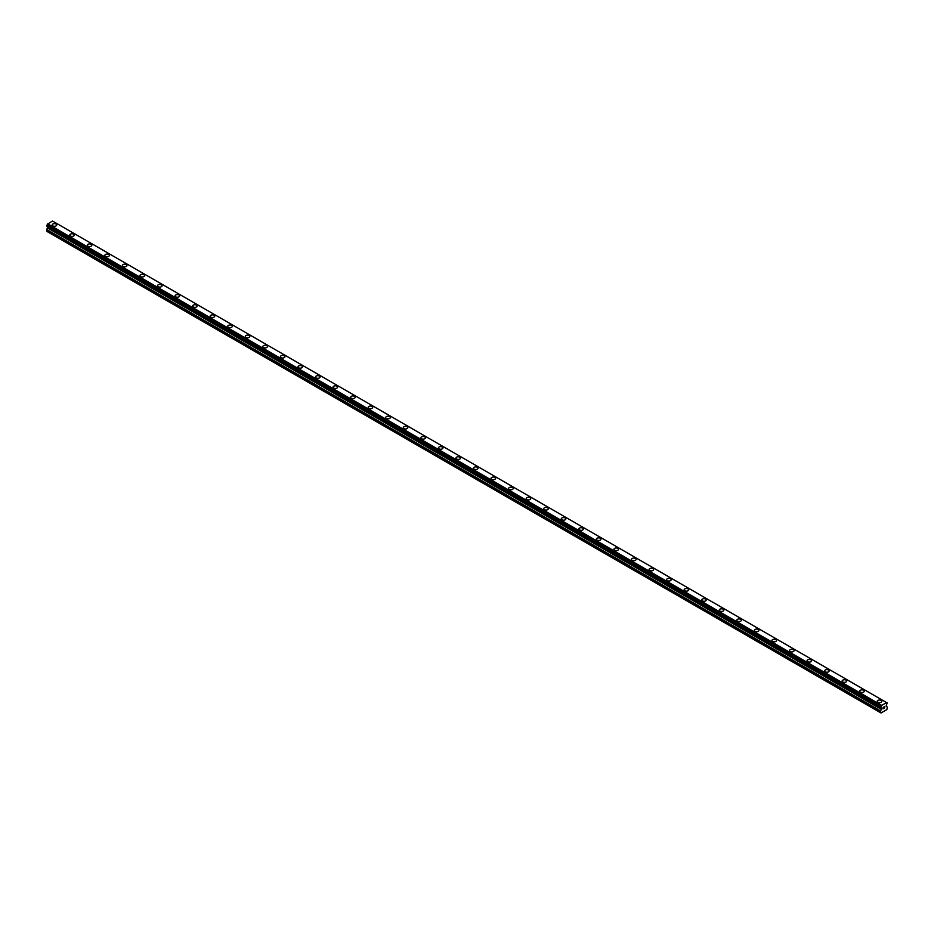 <?xml version="1.0" encoding="UTF-8"?>
<svg xmlns="http://www.w3.org/2000/svg" width="934" height="934" viewBox="0 0 934 934"><rect width="100%" height="100%" fill="white"/><g stroke="black" fill="none" stroke-linecap="round" stroke-linejoin="round"><path stroke-width="1.4" d="M52.176 224.966A2.277 1.319 180 0 1 53.588 223.751A2.277 1.319 180 0 1 56.063 224.032A2.277 1.319 180 0 1 56.729 224.966A2.277 1.319 180 0 1 55.328 226.18A2.277 1.319 180 0 1 52.841 225.888A2.277 1.319 180 0 1 52.176 224.966A2.277 1.319 180 0 1 53.588 223.751A2.277 1.319 180 0 1 56.063 224.032A2.277 1.319 180 0 1 56.729 224.966M69.735 235.099A2.277 1.319 180 0 1 71.136 233.885A2.277 1.319 180 0 1 73.623 234.165A2.277 1.319 180 0 1 74.288 235.099A2.277 1.319 180 0 1 72.875 236.314A2.277 1.319 180 0 1 70.4 236.022A2.277 1.319 180 0 1 69.735 235.099A2.277 1.319 180 0 1 71.136 233.885A2.277 1.319 180 0 1 73.623 234.165A2.277 1.319 180 0 1 74.288 235.099M87.282 245.233A2.277 1.319 180 0 1 88.695 244.019A2.277 1.319 180 0 1 91.17 244.299A2.277 1.319 180 0 1 91.836 245.233A2.277 1.319 180 0 1 90.435 246.448A2.277 1.319 180 0 1 87.959 246.156A2.277 1.319 180 0 1 87.282 245.233A2.277 1.319 180 0 1 88.695 244.019A2.277 1.319 180 0 1 91.17 244.311A2.277 1.319 180 0 1 91.836 245.233M104.841 255.367A2.277 1.319 180 0 1 106.242 254.153A2.277 1.319 180 0 1 108.729 254.433A2.277 1.319 180 0 1 109.395 255.367A2.277 1.319 180 0 1 107.994 256.581A2.277 1.319 180 0 1 105.507 256.301A2.277 1.319 180 0 1 104.841 255.367A2.277 1.319 180 0 1 106.242 254.153A2.277 1.319 180 0 1 108.729 254.445A2.277 1.319 180 0 1 109.395 255.367M122.401 265.501A2.277 1.319 180 0 1 123.802 264.287A2.277 1.319 180 0 1 126.288 264.567A2.277 1.319 180 0 1 126.954 265.501A2.277 1.319 180 0 1 125.541 266.715A2.277 1.319 180 0 1 123.066 266.435A2.277 1.319 180 0 1 122.401 265.501A2.277 1.319 180 0 1 123.802 264.287A2.277 1.319 180 0 1 126.288 264.579A2.277 1.319 180 0 1 126.954 265.501M139.948 275.635A2.277 1.319 180 0 1 141.361 274.421A2.277 1.319 180 0 1 143.836 274.713A2.277 1.319 180 0 1 144.501 275.635A2.277 1.319 180 0 1 143.1 276.849A2.277 1.319 180 0 1 140.625 276.569A2.277 1.319 180 0 1 139.948 275.635A2.277 1.319 180 0 1 141.361 274.421A2.277 1.319 180 0 1 143.836 274.713A2.277 1.319 180 0 1 144.501 275.635M157.507 285.781A2.277 1.319 180 0 1 158.908 284.566A2.277 1.319 180 0 1 161.395 284.847A2.277 1.319 180 0 1 162.061 285.781M161.395 284.847A2.277 1.319 180 0 1 162.061 285.769A2.277 1.319 180 0 1 160.66 286.983A2.277 1.319 180 0 1 158.173 286.703A2.277 1.319 180 0 1 157.507 285.769A2.277 1.319 180 0 1 158.908 284.555A2.277 1.319 180 0 1 161.395 284.847M175.067 295.903A2.277 1.319 180 0 1 176.468 294.689A2.277 1.319 180 0 1 178.954 294.981A2.277 1.319 180 0 1 179.62 295.915A2.277 1.319 180 0 1 178.207 297.117A2.277 1.319 180 0 1 175.732 296.837A2.277 1.319 180 0 1 175.067 295.903A2.277 1.319 180 0 1 176.468 294.7A2.277 1.319 180 0 1 178.954 294.981A2.277 1.319 180 0 1 179.62 295.903M192.614 306.048A2.277 1.319 180 0 1 194.027 304.834A2.277 1.319 180 0 1 196.502 305.114A2.277 1.319 180 0 1 197.167 306.048A2.277 1.319 180 0 1 195.766 307.263A2.277 1.319 180 0 1 193.291 306.971A2.277 1.319 180 0 1 192.614 306.048A2.277 1.319 180 0 1 194.027 304.834A2.277 1.319 180 0 1 196.502 305.114A2.277 1.319 180 0 1 197.167 306.048M210.173 316.182A2.277 1.319 180 0 1 211.574 314.968A2.277 1.319 180 0 1 214.061 315.248A2.277 1.319 180 0 1 214.727 316.182A2.277 1.319 180 0 1 213.326 317.397A2.277 1.319 180 0 1 210.839 317.105A2.277 1.319 180 0 1 210.173 316.182A2.277 1.319 180 0 1 211.574 314.968A2.277 1.319 180 0 1 214.061 315.248A2.277 1.319 180 0 1 214.727 316.182M227.733 326.316A2.277 1.319 180 0 1 229.134 325.102A2.277 1.319 180 0 1 231.609 325.382A2.277 1.319 180 0 1 232.286 326.316A2.277 1.319 180 0 1 230.873 327.53A2.277 1.319 180 0 1 228.398 327.239A2.277 1.319 180 0 1 227.733 326.316A2.277 1.319 180 0 1 229.134 325.102A2.277 1.319 180 0 1 231.609 325.394A2.277 1.319 180 0 1 232.286 326.316M245.28 336.45A2.277 1.319 180 0 1 246.693 335.236A2.277 1.319 180 0 1 249.168 335.516A2.277 1.319 180 0 1 249.833 336.45A2.277 1.319 180 0 1 248.432 337.664A2.277 1.319 180 0 1 245.946 337.384A2.277 1.319 180 0 1 245.28 336.45A2.277 1.319 180 0 1 246.693 335.236A2.277 1.319 180 0 1 249.168 335.528A2.277 1.319 180 0 1 249.833 336.45M262.839 346.584A2.277 1.319 180 0 1 264.24 345.37A2.277 1.319 180 0 1 266.727 345.65A2.277 1.319 180 0 1 267.393 346.584A2.277 1.319 180 0 1 265.992 347.798A2.277 1.319 180 0 1 263.505 347.518A2.277 1.319 180 0 1 262.839 346.584A2.277 1.319 180 0 1 264.24 345.37A2.277 1.319 180 0 1 266.727 345.662A2.277 1.319 180 0 1 267.393 346.584M280.398 356.718A2.277 1.319 180 0 1 281.799 355.504A2.277 1.319 180 0 1 284.275 355.796A2.277 1.319 180 0 1 284.952 356.718A2.277 1.319 180 0 1 283.539 357.932A2.277 1.319 180 0 1 281.064 357.652A2.277 1.319 180 0 1 280.398 356.718A2.277 1.319 180 0 1 281.799 355.515A2.277 1.319 180 0 1 284.275 355.796A2.277 1.319 180 0 1 284.952 356.718M297.946 366.864A2.277 1.319 180 0 1 299.359 365.649A2.277 1.319 180 0 1 301.834 365.93A2.277 1.319 180 0 1 302.499 366.864M301.834 365.93A2.277 1.319 180 0 1 302.499 366.852A2.277 1.319 180 0 1 301.098 368.066A2.277 1.319 180 0 1 298.611 367.786A2.277 1.319 180 0 1 297.946 366.852A2.277 1.319 180 0 1 299.359 365.638A2.277 1.319 180 0 1 301.834 365.93M315.505 376.986A2.277 1.319 180 0 1 316.906 375.772A2.277 1.319 180 0 1 319.393 376.063A2.277 1.319 180 0 1 320.058 376.997A2.277 1.319 180 0 1 318.657 378.2A2.277 1.319 180 0 1 316.171 377.92A2.277 1.319 180 0 1 315.505 376.986A2.277 1.319 180 0 1 316.906 375.783A2.277 1.319 180 0 1 319.393 376.063A2.277 1.319 180 0 1 320.058 376.986M333.064 387.131A2.277 1.319 180 0 1 334.465 385.917A2.277 1.319 180 0 1 336.941 386.197A2.277 1.319 180 0 1 337.618 387.131A2.277 1.319 180 0 1 336.205 388.346A2.277 1.319 180 0 1 333.73 388.054A2.277 1.319 180 0 1 333.064 387.131A2.277 1.319 180 0 1 334.465 385.917A2.277 1.319 180 0 1 336.941 386.197A2.277 1.319 180 0 1 337.618 387.131M350.612 397.265A2.277 1.319 180 0 1 352.025 396.051A2.277 1.319 180 0 1 354.5 396.331A2.277 1.319 180 0 1 355.165 397.265A2.277 1.319 180 0 1 353.764 398.479A2.277 1.319 180 0 1 351.277 398.188A2.277 1.319 180 0 1 350.612 397.265A2.277 1.319 180 0 1 352.025 396.051A2.277 1.319 180 0 1 354.5 396.331A2.277 1.319 180 0 1 355.165 397.265M368.171 407.399A2.277 1.319 180 0 1 369.572 406.185A2.277 1.319 180 0 1 372.059 406.465A2.277 1.319 180 0 1 372.724 407.399A2.277 1.319 180 0 1 371.312 408.613A2.277 1.319 180 0 1 368.837 408.321A2.277 1.319 180 0 1 368.171 407.399A2.277 1.319 180 0 1 369.572 406.185A2.277 1.319 180 0 1 372.059 406.477A2.277 1.319 180 0 1 372.724 407.399M385.73 417.533A2.277 1.319 180 0 1 387.131 416.319A2.277 1.319 180 0 1 389.606 416.599A2.277 1.319 180 0 1 390.272 417.533A2.277 1.319 180 0 1 388.871 418.747A2.277 1.319 180 0 1 386.396 418.467A2.277 1.319 180 0 1 385.73 417.533A2.277 1.319 180 0 1 387.131 416.319A2.277 1.319 180 0 1 389.606 416.611A2.277 1.319 180 0 1 390.272 417.533M403.278 427.667A2.277 1.319 180 0 1 404.691 426.453A2.277 1.319 180 0 1 407.166 426.745A2.277 1.319 180 0 1 407.831 427.667A2.277 1.319 180 0 1 406.43 428.881A2.277 1.319 180 0 1 403.943 428.601A2.277 1.319 180 0 1 403.278 427.667A2.277 1.319 180 0 1 404.691 426.453A2.277 1.319 180 0 1 407.166 426.745A2.277 1.319 180 0 1 407.831 427.667M420.837 437.801A2.277 1.319 180 0 1 422.238 436.587A2.277 1.319 180 0 1 424.725 436.878A2.277 1.319 180 0 1 425.39 437.812A2.277 1.319 180 0 1 423.978 439.015A2.277 1.319 180 0 1 421.503 438.735A2.277 1.319 180 0 1 420.837 437.801A2.277 1.319 180 0 1 422.238 436.598A2.277 1.319 180 0 1 424.725 436.878A2.277 1.319 180 0 1 425.39 437.801M438.396 447.946A2.277 1.319 180 0 1 439.797 446.732A2.277 1.319 180 0 1 442.272 447.012A2.277 1.319 180 0 1 442.938 447.946M442.272 447.012A2.277 1.319 180 0 1 442.938 447.935A2.277 1.319 180 0 1 441.537 449.149A2.277 1.319 180 0 1 439.062 448.869A2.277 1.319 180 0 1 438.396 447.935A2.277 1.319 180 0 1 439.797 446.721A2.277 1.319 180 0 1 442.272 447.012M455.944 458.069A2.277 1.319 180 0 1 457.356 456.854A2.277 1.319 180 0 1 459.832 457.146A2.277 1.319 180 0 1 460.497 458.08A2.277 1.319 180 0 1 459.096 459.283A2.277 1.319 180 0 1 456.609 459.003A2.277 1.319 180 0 1 455.944 458.069A2.277 1.319 180 0 1 457.356 456.866A2.277 1.319 180 0 1 459.832 457.146A2.277 1.319 180 0 1 460.497 458.069M473.503 468.214A2.277 1.319 180 0 1 474.904 467A2.277 1.319 180 0 1 477.391 467.28A2.277 1.319 180 0 1 478.056 468.214A2.277 1.319 180 0 1 476.644 469.428A2.277 1.319 180 0 1 474.168 469.137A2.277 1.319 180 0 1 473.503 468.214A2.277 1.319 180 0 1 474.904 467A2.277 1.319 180 0 1 477.391 467.28A2.277 1.319 180 0 1 478.056 468.214M491.062 478.348A2.277 1.319 180 0 1 492.463 477.134A2.277 1.319 180 0 1 494.938 477.414A2.277 1.319 180 0 1 495.604 478.348A2.277 1.319 180 0 1 494.203 479.562A2.277 1.319 180 0 1 491.728 479.27A2.277 1.319 180 0 1 491.062 478.348A2.277 1.319 180 0 1 492.463 477.134A2.277 1.319 180 0 1 494.938 477.414A2.277 1.319 180 0 1 495.604 478.348M508.61 488.482A2.277 1.319 180 0 1 510.022 487.268A2.277 1.319 180 0 1 512.497 487.548A2.277 1.319 180 0 1 513.163 488.482A2.277 1.319 180 0 1 511.762 489.696A2.277 1.319 180 0 1 509.275 489.404A2.277 1.319 180 0 1 508.61 488.482A2.277 1.319 180 0 1 510.022 487.268A2.277 1.319 180 0 1 512.497 487.56A2.277 1.319 180 0 1 513.163 488.482M526.169 498.616A2.277 1.319 180 0 1 527.57 497.402A2.277 1.319 180 0 1 530.057 497.682A2.277 1.319 180 0 1 530.722 498.616A2.277 1.319 180 0 1 529.309 499.83A2.277 1.319 180 0 1 526.834 499.55A2.277 1.319 180 0 1 526.169 498.616A2.277 1.319 180 0 1 527.57 497.402A2.277 1.319 180 0 1 530.057 497.694A2.277 1.319 180 0 1 530.722 498.616M543.728 508.75A2.277 1.319 180 0 1 545.129 507.536A2.277 1.319 180 0 1 547.604 507.827A2.277 1.319 180 0 1 548.27 508.75A2.277 1.319 180 0 1 546.869 509.964A2.277 1.319 180 0 1 544.394 509.684A2.277 1.319 180 0 1 543.728 508.75A2.277 1.319 180 0 1 545.129 507.536A2.277 1.319 180 0 1 547.604 507.827A2.277 1.319 180 0 1 548.27 508.75M561.276 518.884A2.277 1.319 180 0 1 562.688 517.669A2.277 1.319 180 0 1 565.163 517.961A2.277 1.319 180 0 1 565.829 518.895A2.277 1.319 180 0 1 564.428 520.098A2.277 1.319 180 0 1 561.941 519.818A2.277 1.319 180 0 1 561.276 518.884A2.277 1.319 180 0 1 562.688 517.681A2.277 1.319 180 0 1 565.163 517.961A2.277 1.319 180 0 1 565.829 518.884M578.835 529.029A2.277 1.319 180 0 1 580.236 527.815A2.277 1.319 180 0 1 582.723 528.095A2.277 1.319 180 0 1 583.388 529.029M582.723 528.095A2.277 1.319 180 0 1 583.388 529.018A2.277 1.319 180 0 1 581.975 530.232A2.277 1.319 180 0 1 579.5 529.952A2.277 1.319 180 0 1 578.835 529.018A2.277 1.319 180 0 1 580.236 527.803A2.277 1.319 180 0 1 582.723 528.095M596.382 539.152A2.277 1.319 180 0 1 597.795 537.949A2.277 1.319 180 0 1 600.27 538.229A2.277 1.319 180 0 1 600.936 539.163A2.277 1.319 180 0 1 599.535 540.366A2.277 1.319 180 0 1 597.059 540.086A2.277 1.319 180 0 1 596.382 539.152A2.277 1.319 180 0 1 597.795 537.949A2.277 1.319 180 0 1 600.27 538.229A2.277 1.319 180 0 1 600.936 539.152M613.942 549.297A2.277 1.319 180 0 1 615.343 548.083A2.277 1.319 180 0 1 617.829 548.363A2.277 1.319 180 0 1 618.495 549.297A2.277 1.319 180 0 1 617.094 550.511A2.277 1.319 180 0 1 614.607 550.219A2.277 1.319 180 0 1 613.942 549.297A2.277 1.319 180 0 1 615.343 548.083A2.277 1.319 180 0 1 617.829 548.363A2.277 1.319 180 0 1 618.495 549.297M631.501 559.431A2.277 1.319 180 0 1 632.902 558.217A2.277 1.319 180 0 1 635.389 558.497A2.277 1.319 180 0 1 636.054 559.431A2.277 1.319 180 0 1 634.641 560.645A2.277 1.319 180 0 1 632.166 560.353A2.277 1.319 180 0 1 631.501 559.431A2.277 1.319 180 0 1 632.902 558.217A2.277 1.319 180 0 1 635.389 558.497A2.277 1.319 180 0 1 636.054 559.431M649.048 569.565A2.277 1.319 180 0 1 650.461 568.351A2.277 1.319 180 0 1 652.936 568.631A2.277 1.319 180 0 1 653.602 569.565A2.277 1.319 180 0 1 652.201 570.779A2.277 1.319 180 0 1 649.725 570.487A2.277 1.319 180 0 1 649.048 569.565A2.277 1.319 180 0 1 650.461 568.351A2.277 1.319 180 0 1 652.936 568.643A2.277 1.319 180 0 1 653.602 569.565M666.607 579.699A2.277 1.319 180 0 1 668.008 578.485A2.277 1.319 180 0 1 670.495 578.765A2.277 1.319 180 0 1 671.161 579.699A2.277 1.319 180 0 1 669.76 580.913A2.277 1.319 180 0 1 667.273 580.633A2.277 1.319 180 0 1 666.607 579.699A2.277 1.319 180 0 1 668.008 578.485A2.277 1.319 180 0 1 670.495 578.776A2.277 1.319 180 0 1 671.161 579.699M684.167 589.833A2.277 1.319 180 0 1 685.568 588.618A2.277 1.319 180 0 1 688.054 588.91A2.277 1.319 180 0 1 688.72 589.833A2.277 1.319 180 0 1 687.307 591.047A2.277 1.319 180 0 1 684.832 590.767A2.277 1.319 180 0 1 684.167 589.833A2.277 1.319 180 0 1 685.568 588.618A2.277 1.319 180 0 1 688.054 588.91A2.277 1.319 180 0 1 688.72 589.833M701.714 599.967A2.277 1.319 180 0 1 703.127 598.752A2.277 1.319 180 0 1 705.602 599.044A2.277 1.319 180 0 1 706.267 599.978A2.277 1.319 180 0 1 704.866 601.181A2.277 1.319 180 0 1 702.391 600.901A2.277 1.319 180 0 1 701.714 599.967A2.277 1.319 180 0 1 703.127 598.764A2.277 1.319 180 0 1 705.602 599.044A2.277 1.319 180 0 1 706.267 599.967M719.273 610.112A2.277 1.319 180 0 1 720.674 608.898A2.277 1.319 180 0 1 723.161 609.178A2.277 1.319 180 0 1 723.827 610.112M723.161 609.178A2.277 1.319 180 0 1 723.827 610.1A2.277 1.319 180 0 1 722.426 611.315A2.277 1.319 180 0 1 719.939 611.034A2.277 1.319 180 0 1 719.273 610.1A2.277 1.319 180 0 1 720.674 608.886A2.277 1.319 180 0 1 723.161 609.178M736.833 620.246A2.277 1.319 180 0 1 738.234 619.032A2.277 1.319 180 0 1 740.709 619.312A2.277 1.319 180 0 1 741.386 620.246A2.277 1.319 180 0 1 739.973 621.449A2.277 1.319 180 0 1 737.498 621.168A2.277 1.319 180 0 1 736.833 620.246A2.277 1.319 180 0 1 738.234 619.032A2.277 1.319 180 0 1 740.709 619.312A2.277 1.319 180 0 1 741.386 620.246M754.38 630.38A2.277 1.319 180 0 1 755.793 629.166A2.277 1.319 180 0 1 758.268 629.446A2.277 1.319 180 0 1 758.933 630.38A2.277 1.319 180 0 1 757.532 631.594A2.277 1.319 180 0 1 755.046 631.302A2.277 1.319 180 0 1 754.38 630.38A2.277 1.319 180 0 1 755.793 629.166A2.277 1.319 180 0 1 758.268 629.446A2.277 1.319 180 0 1 758.933 630.38M771.939 640.514A2.277 1.319 180 0 1 773.34 639.3A2.277 1.319 180 0 1 775.827 639.58A2.277 1.319 180 0 1 776.493 640.514A2.277 1.319 180 0 1 775.092 641.728A2.277 1.319 180 0 1 772.605 641.436A2.277 1.319 180 0 1 771.939 640.514A2.277 1.319 180 0 1 773.34 639.3A2.277 1.319 180 0 1 775.827 639.58A2.277 1.319 180 0 1 776.493 640.514M789.499 650.648A2.277 1.319 180 0 1 790.9 649.434A2.277 1.319 180 0 1 793.375 649.714A2.277 1.319 180 0 1 794.052 650.648A2.277 1.319 180 0 1 792.639 651.862A2.277 1.319 180 0 1 790.164 651.57A2.277 1.319 180 0 1 789.499 650.648A2.277 1.319 180 0 1 790.9 649.434A2.277 1.319 180 0 1 793.375 649.725A2.277 1.319 180 0 1 794.052 650.648M807.046 660.782A2.277 1.319 180 0 1 808.459 659.567A2.277 1.319 180 0 1 810.934 659.848A2.277 1.319 180 0 1 811.599 660.782A2.277 1.319 180 0 1 810.198 661.996A2.277 1.319 180 0 1 807.712 661.716A2.277 1.319 180 0 1 807.046 660.782A2.277 1.319 180 0 1 808.459 659.567A2.277 1.319 180 0 1 810.934 659.859A2.277 1.319 180 0 1 811.599 660.782M824.605 670.916A2.277 1.319 180 0 1 826.006 669.701A2.277 1.319 180 0 1 828.493 669.993A2.277 1.319 180 0 1 829.159 670.916A2.277 1.319 180 0 1 827.757 672.13A2.277 1.319 180 0 1 825.271 671.85A2.277 1.319 180 0 1 824.605 670.916A2.277 1.319 180 0 1 826.006 669.701A2.277 1.319 180 0 1 828.493 669.993A2.277 1.319 180 0 1 829.159 670.916M842.164 681.049A2.277 1.319 180 0 1 843.565 679.835A2.277 1.319 180 0 1 846.041 680.127A2.277 1.319 180 0 1 846.718 681.061A2.277 1.319 180 0 1 845.305 682.264A2.277 1.319 180 0 1 842.83 681.983A2.277 1.319 180 0 1 842.164 681.049A2.277 1.319 180 0 1 843.565 679.847A2.277 1.319 180 0 1 846.041 680.127A2.277 1.319 180 0 1 846.718 681.049M859.712 691.195A2.277 1.319 180 0 1 861.125 689.981A2.277 1.319 180 0 1 863.6 690.261A2.277 1.319 180 0 1 864.265 691.195M863.6 690.261A2.277 1.319 180 0 1 864.265 691.183A2.277 1.319 180 0 1 862.864 692.398A2.277 1.319 180 0 1 860.377 692.117A2.277 1.319 180 0 1 859.712 691.183A2.277 1.319 180 0 1 861.125 689.969A2.277 1.319 180 0 1 863.6 690.261M877.271 701.329A2.277 1.319 180 0 1 878.672 700.115A2.277 1.319 180 0 1 881.159 700.395A2.277 1.319 180 0 1 881.824 701.329A2.277 1.319 180 0 1 880.412 702.531A2.277 1.319 180 0 1 877.937 702.251A2.277 1.319 180 0 1 877.271 701.329A2.277 1.319 180 0 1 878.672 700.115A2.277 1.319 180 0 1 881.159 700.395A2.277 1.319 180 0 1 881.824 701.329M883.074 707.447L883.716 706.968L883.074 707.447M883.074 708.708L883.727 708.334L883.074 708.708M882.992 708.848L883.727 706.968M884.229 707.05L884.895 706.431M884.72 707.236L884.335 707.984L884.72 707.236M884.148 708.182L884.872 706.594M881.287 707.879L880.715 707.54L881.614 708.194L880.575 711.253L881.019 712.981L886.856 709.606L887.3 707.365L886.249 705.52L887.207 702.928L53.308 221.498M886.576 702.578L881.287 705.637L47.424 224.207L46.782 226.098L880.61 707.505L46.7 225.981M880.575 707.412L881.287 705.637M880.61 707.505L46.782 226.098L880.727 707.54M47.727 226.647L46.7 229.822L47.144 231.55L881.019 712.981M886.366 702.45L52.491 221.019L47.424 224.207M881.509 705.263L47.634 223.833M881.264 705.684L47.401 224.253M880.727 706.629L46.863 225.199M880.657 706.711L46.793 225.281M880.575 712.712L46.7 231.282M880.61 706.793L46.747 225.363M880.575 706.945L46.7 225.514M881.614 708.194L47.751 226.764M881.614 709.151L47.751 227.721M881.533 709.443L47.669 228.001M880.657 710.961L46.782 229.53M880.575 711.253L46.7 229.822"/></g></svg>
